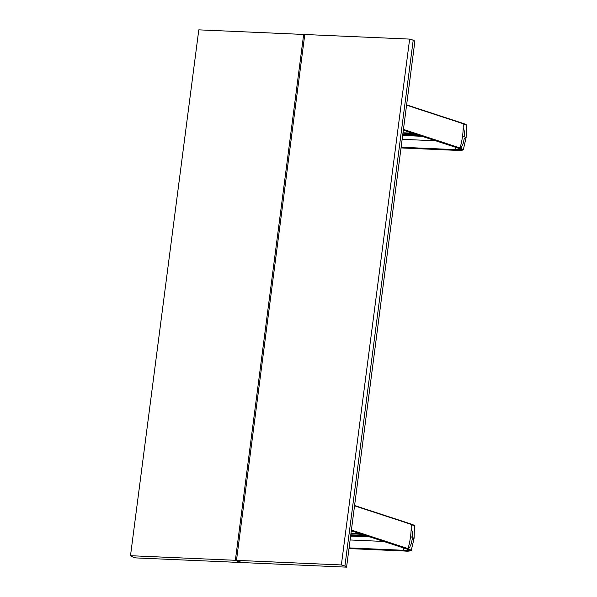 <?xml version="1.0" encoding="UTF-8"?>
<svg xmlns="http://www.w3.org/2000/svg" width="597" height="597" viewBox="0 0 597 597"><rect width="100%" height="100%" fill="white"/><g stroke="black" fill="none" stroke-linecap="round" stroke-linejoin="round"><path stroke-width="0.9" d="M346.581 567.15L414.878 41.297A15.335 2.358 -172.6 0 0 413.199 40.238L344.902 566.09A15.335 2.358 7.4 0 1 346.581 567.15L344.902 566.09L413.199 40.238L414.878 41.297L346.581 567.15L241.71 562.553L346.581 567.15M409.646 39.096L341.357 564.949L236.487 560.352L304.783 34.499L409.646 39.096L413.199 40.238A15.335 2.358 -172.6 0 0 409.646 39.096L341.357 564.949A15.335 2.358 7.4 0 1 344.902 566.09L341.357 564.949L236.487 560.352L241.71 562.553L236.487 560.352L304.783 34.499L409.646 39.096M130.497 555.703L198.794 29.85L303.664 34.447L235.367 560.299L130.497 555.703L198.794 29.85L303.664 34.447L304.731 34.902L303.664 34.447L235.367 560.299L130.497 555.703L132.176 556.762A15.335 2.358 7.4 0 1 130.497 555.703M135.72 557.904L240.591 562.501L235.367 560.299L240.591 562.501L135.72 557.904A15.335 2.358 7.4 0 1 132.176 556.762L135.72 557.904M240.643 562.098L240.591 562.501L240.643 562.098M351.237 531.255L352.857 531.33L351.237 531.255M383.707 541.442L350.111 539.964L383.707 541.442M350.611 536.099L370.006 536.949L350.611 536.099M350.693 535.449L367.707 536.196L350.693 535.449M365.633 535.516L350.775 534.86L365.633 535.516M350.909 533.822L361.961 534.308L350.909 533.822M409.385 547.919L411.191 543.927L412.318 538.837L414.079 538.293L411.311 550.285C410.191 551.135 407.87 551.374 404.356 551.009L404.311 551.001C411.318 551.285 412.415 550.628 407.594 549.024A0.507 0.396 -71.8 0 0 408.042 548.621A0.507 0.396 108.2 0 1 407.594 549.024L351.327 530.576L406.87 549.016A0.507 0.396 108.2 0 1 406.773 549.001A0.507 0.396 -71.8 0 0 406.87 549.016L410.042 549.964L410.639 550.762L403.878 550.822C410.355 551.098 411.348 550.494 406.87 549.016L351.297 530.8L406.87 549.016L409.855 550.464L404.311 551.001L348.991 548.576L404.393 551.001M409.363 550.061L403.699 550.292L403.878 550.822L403.699 550.292L349.081 547.897L403.699 550.292L403.841 548.039L403.699 550.292L409.393 550.016M349.014 548.412L403.878 550.822L349.014 548.412M406.691 548.956A0.507 0.396 -71.8 0 0 406.773 549.001L409.408 549.964M410.848 523.979A0.507 0.396 108.2 0 1 411.184 524.39L354.543 505.816L411.184 524.39A64.528 49.544 -71.8 0 1 410.549 536.509L414.079 538.293L410.549 536.509A64.528 49.544 -71.8 0 1 408.042 548.621L411.311 550.3L408.042 548.621L351.394 530.046L408.042 548.621A64.528 49.544 -71.8 0 0 410.549 536.509A64.528 49.544 -71.8 0 0 411.184 524.39A0.507 0.396 -71.8 0 0 410.848 523.979L354.581 505.532M412.385 524.838L411.37 524.412M413.296 524.92L414.019 525.554M354.581 505.517L410.937 523.994C413.646 524.912 414.825 525.576 414.467 525.987L411.184 524.39L413.475 525.248M411.475 528.867L412.348 532.031L412.49 537.121M360.491 533.83L350.961 533.412L360.476 533.822M403.273 130.609L404.893 130.676L403.273 130.609M435.743 140.795L402.147 139.317L435.743 140.795M402.647 135.452L422.042 136.303L402.647 135.452M402.729 134.803L419.743 135.549L402.729 134.803M417.661 134.862L402.803 134.213L417.661 134.862M402.938 133.176L413.997 133.661L402.938 133.176M461.421 147.272L463.227 143.273L464.347 138.183L466.115 137.646L463.347 149.638C462.227 150.489 459.906 150.728 456.384 150.362L456.347 150.354C463.354 150.638 464.451 149.981 459.63 148.377A0.507 0.396 -71.8 0 0 460.071 147.974A0.507 0.396 108.2 0 1 459.63 148.377L403.363 129.93L458.906 148.369A0.507 0.396 108.2 0 1 458.802 148.355A0.507 0.396 -71.8 0 0 458.906 148.369L462.078 149.317L462.675 150.116L455.914 150.168C462.384 150.444 463.384 149.847 458.906 148.369L403.333 130.153L458.906 148.369L461.891 149.817L456.347 150.354L401.027 147.929L456.429 150.354M461.399 149.414L455.735 149.638L455.914 150.168L455.735 149.638L401.117 147.243L455.735 149.638L455.877 147.392L455.735 149.638L461.429 149.369M401.05 147.765L455.914 150.168L401.05 147.765M458.727 148.31A0.507 0.396 -71.8 0 0 458.809 148.355L461.444 149.31M463.347 149.638L460.071 147.974L403.43 129.4L460.071 147.974A64.528 49.544 -71.8 0 0 462.585 135.862A64.528 49.544 -71.8 0 0 463.22 123.743A0.507 0.396 -71.8 0 0 462.884 123.333L406.617 104.885L462.973 123.348A0.507 0.396 108.2 0 1 463.22 123.743L465.511 124.601M463.347 149.646L460.071 147.974A64.528 49.544 -71.8 0 0 462.585 135.862A64.528 49.544 -71.8 0 0 463.22 123.743L406.579 105.169L463.22 123.743L466.503 125.34L466.115 137.646L462.585 135.862L466.115 137.646M464.421 124.191L463.406 123.766M465.332 124.273L466.056 124.907M462.884 123.333A0.507 0.396 108.2 0 1 462.981 123.348C465.682 124.258 466.861 124.922 466.503 125.34M463.511 128.221L464.376 131.385L464.526 136.467M412.527 133.183L402.997 132.765L412.512 133.176M406.773 549.001L351.297 530.815M414.467 525.987L414.079 538.293M404.356 551.009L348.991 548.583M458.809 148.355L403.333 130.168M456.384 150.362L401.027 147.937"/></g></svg>
